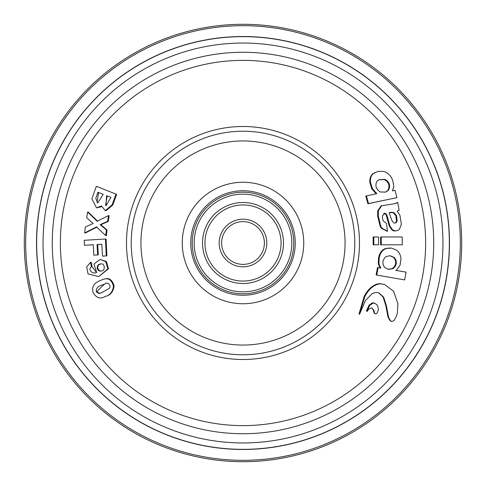 <?xml version="1.0" encoding="UTF-8"?>
<svg xmlns="http://www.w3.org/2000/svg" width="486" height="486" viewBox="0 0 486 486"><rect width="100%" height="100%" fill="white"/><g stroke="black" fill="none" stroke-linecap="round" stroke-linejoin="round"><path stroke-width="0.73" d="M101.44 205.936L96.514 207.874L91.878 198.792L96.337 186.278L116.026 194.151L112.151 204.788L105.328 210.584L101.44 205.936M110.93 197.413L106.586 195.682L105.984 205.663L110.93 197.413M103.226 194.333L97.972 192.231L95.754 198.397L97.741 202.954L103.226 194.333M116.026 194.151L96.337 186.278M97.121 221.191L87.626 211.999L86.69 217.752L93.142 223.548L85.39 226.95L84.673 232.952L96.489 226.913L105.723 235.613L106.373 229.933L100.171 224.605L107.564 221.409L108.518 215.577L97.121 221.191M101.811 244.239L102.479 256.134L106.24 255.903L105.438 239.009L84.254 240.297L84.412 245.296L93.282 244.756L93.841 255.174L97.619 254.943L97.06 244.525L101.811 244.239M106.24 255.903L106.896 255.843L106.094 239.027L105.438 239.009M97.06 244.525L97.716 244.519L98.275 254.889L97.619 254.943M93.282 244.786L84.412 245.296M101.434 270.86C99.758 271.194 98.561 270.331 97.832 268.272C97.637 265.885 98.482 264.505 100.365 264.141M97.188 268.387C97.151 265.52 98.336 264.056 100.748 263.983C105.262 262.622 105.419 271.625 101.112 270.933C99.326 271.437 98.014 270.587 97.188 268.387M96.568 272.336C93.889 274.693 86.909 270.149 91.435 266.814L90.524 262.331L86.666 266.881L88.051 273.934L98.786 276.558L107.843 268.898L105.754 261.547L100.067 259.457L93.998 263.965L96.568 272.336L96.143 272.427L96.787 272.3M97.716 244.519L101.811 244.27M371.79 307.881L373.163 309.782L373.941 312.68L375.077 313.725M375.265 313.828L376.17 313.774L377.27 312.802L378.515 309.114L377.355 305.184L375.083 303.434L373.133 303.106L369.822 305.275L366.991 311.064L367.167 311.496L368.601 309.169L371.705 307.851L373.746 310.08L374.518 312.984L375.265 313.828L374.688 313.519M375.083 303.434L372.537 302.827L369.232 304.983L366.414 310.742L367.167 311.496M381.224 236.968L380.568 236.998L380.623 244.804L381.279 244.816L402.244 244.81L402.195 236.974L381.224 236.968L381.279 244.816M380.781 268.108L378.151 267.646L376.741 275.046L404.644 279.912L406.102 272.136L395.707 270.313M378.151 267.646L377.507 267.525L376.103 274.894L376.741 275.046M390.404 247.982L385.848 248.461C382.968 249.282 380.781 251.456 379.293 254.986L378.515 258.054L378.284 263.048L378.466 264.445L380.173 267.889L380.817 268.005L379.116 264.548L378.934 263.139L379.171 258.127L379.949 255.041C381.431 251.499 383.618 249.312 386.504 248.486L391.491 248.073L396.333 250.035C398.976 251.863 400.531 254.761 400.999 258.722L400.039 265.295L396.351 270.331M371.808 188.896L372.416 188.641L376.778 193.568L376.158 193.799L371.808 188.896L369.797 182.365C369.579 178.514 370.636 175.634 372.969 173.721L378.151 171.364L383.454 171.388C386.722 172.153 389.42 174.267 391.54 177.736L392.828 180.798L393.733 185.804L393.709 187.219L392.324 190.737M392.366 190.834L394.99 190.287L396.892 197.656L367.872 203.768L365.788 196.052L376.778 193.665M378.564 292.754L383.09 297.007L385.805 305.585L387.962 316.89L389.833 320.371L391.072 321.179M384.554 284.462L380.003 283.648L377.148 284.024C371.675 285.92 367.325 290.124 364.105 296.63L359.026 313.889L359.585 314.235L365.411 300.53L372.312 293.508L376.352 292.365L378.867 292.858L383.703 297.244L386.406 305.846L388.551 317.188L390.41 320.675L391.655 321.483L393.952 320.669L396.461 316.21L397.384 312.759L397.876 303.768L393.69 291.302L384.554 284.462L380.635 283.83L377.774 284.219C372.294 286.132 367.932 290.361 364.707 296.897L359.585 314.235M373.795 236.968L373.139 236.998L373.199 244.804L373.856 244.816L378.6 244.816L378.545 236.968L373.795 236.968L373.856 244.816M381.765 205.645L378.302 210.724L378.321 215.948L380.702 225.972L381.911 228.213L387.47 231.208L386.485 223.408L383.114 220.802L382.591 218.682L382.379 216.057L384.736 213.202L386.176 213.925L386.953 215.383L389.991 226.142L392.803 230.121L395.786 230.868L397.797 230.443L399.443 229.277L401.393 224.155L399.905 215.231L397.214 211.112L399.134 210.28L397.682 202.37L395.075 203.646L381.133 205.815L377.665 210.875L377.677 216.082L380.052 226.051L381.255 228.286L387.269 231.227M397.682 202.37L395.896 203.409M383.673 213.397L385.532 214.059L386.309 215.511L389.341 226.215L392.147 230.182L394.067 230.929L395.786 230.868M116.64 194.382L112.776 204.989L105.972 210.736L105.328 210.584M101.544 206.696L96.514 207.88M104.873 296.575L105.486 296.339C110.498 295.227 113.359 291.746 114.076 285.902C112.242 279.705 108.986 277.433 104.296 279.086L103.664 279.25C98.852 280.823 90.305 283.842 93.215 292.845C96.52 298.04 100.402 299.279 104.873 296.575C109.824 295.464 112.691 292.025 113.469 286.254C111.713 279.948 108.445 277.615 103.664 279.25M98.786 276.558L108.487 268.782L106.385 261.432L100.067 259.457M96.41 272.373L92.085 266.711L91.174 262.252L90.524 262.331M97.771 221.288L88.27 212.127L87.626 211.999M105.723 235.613L106.379 235.649L107.029 229.993L100.821 224.69L108.214 221.513L109.162 215.711L108.518 215.577M84.673 232.952L85.329 232.994L97.145 226.98M385.289 192.213L387.81 190.482C390.112 186.035 388.982 182.42 384.42 179.632L379.031 179.723M380.228 191.976L385.598 192.11L388.429 190.257C390.726 185.798 389.59 182.165 385.021 179.364L379.165 179.644L377.093 181.09C374.809 185.336 375.854 188.969 380.228 191.976M372.416 188.641L370.393 182.086C370.162 178.222 371.213 175.331 373.552 173.411L374.985 172.5M396.892 197.656L368.497 203.573L366.401 195.815M388.041 269.238L392.178 268.655C396.218 265.49 396.758 261.772 393.8 257.507L389.815 255.697M394.456 257.568L390.143 255.715L386.109 256.517C382.379 259.797 381.911 263.473 384.718 267.543L388.363 269.305L392.828 268.764C396.868 265.587 397.414 261.851 394.456 257.568L393.8 257.507M406.102 272.136L396.357 270.429M396.509 222.302L397.159 220.498L396.461 215.571L393.824 212.546L391.485 212.254L389.134 212.589L391.844 220.371L393.617 222.837L395.045 223.147L396.509 222.302L395.859 222.394L396.509 220.595L395.817 215.687L393.18 212.674L389.165 212.625M384.201 213.281L384.736 213.202M101.72 292.56C99.976 293.587 98.385 293.21 96.951 291.424L104.508 284.031M92.085 266.711L91.435 266.814M96.325 291.63C95.645 285.64 102.352 285.519 105.498 283.636C107.959 281.54 111.901 286.406 108.949 288.654L101.398 292.675C99.539 293.817 97.85 293.465 96.325 291.63M98.579 192.48L97.03 202.425M131.22 243A111.78 111.78 0 0 1 298.89 146.195A111.78 111.78 0 0 1 298.89 339.805A111.78 111.78 0 0 1 131.22 243M107.199 195.925L105.608 205.317M100.821 224.69L100.171 224.605M108.214 221.513L107.564 221.409M107.029 229.993L106.373 229.933M461.7 243A218.7 218.7 0 0 0 133.65 53.6A218.7 218.7 0 0 0 133.65 432.4A218.7 218.7 0 0 0 461.7 243M371.705 307.851L372.094 308.009M366.414 310.742L366.991 311.064M387.233 218.609L387.877 218.5M379.293 254.986L379.949 255.041M385.848 248.461L386.504 248.486M390.574 320.985L391.655 321.483M369.797 182.365L370.393 182.086M367.872 203.768L368.497 203.573M36.65 243A206.35 206.35 0 0 1 346.172 64.298A206.35 206.35 0 0 1 346.172 421.702A206.35 206.35 0 0 1 36.65 243A206.35 206.35 0 0 1 346.172 64.298A206.35 206.35 0 0 1 346.172 421.702A206.35 206.35 0 0 1 36.65 243M36.529 243A206.471 206.471 0 0 1 346.239 64.188A206.471 206.471 0 0 1 346.239 421.812A206.471 206.471 0 0 1 36.529 243A206.471 206.471 0 0 1 346.239 64.188A206.471 206.471 0 0 1 346.239 421.812A206.471 206.471 0 0 1 36.529 243M303.75 243A60.75 60.75 0 0 1 212.625 295.61A60.75 60.75 0 0 1 212.625 190.391A60.75 60.75 0 0 1 303.75 243M295.245 243A52.245 52.245 0 0 1 216.878 288.247A52.245 52.245 0 0 1 216.878 197.753A52.245 52.245 0 0 1 295.245 243M264.384 243A21.384 21.384 0 0 1 243 264.384A21.384 21.384 0 0 1 221.616 243A21.384 21.384 0 0 1 243 221.616A21.384 21.384 0 0 1 264.384 243M266.814 243A23.814 23.814 0 0 1 231.093 263.625A23.814 23.814 0 0 1 231.093 222.375A23.814 23.814 0 0 1 266.814 243M283.49 243A40.49 40.49 0 0 1 222.758 278.065A40.49 40.49 0 0 1 222.758 207.935A40.49 40.49 0 0 1 283.49 243M281.06 243A38.06 38.06 0 0 1 223.973 275.957A38.06 38.06 0 0 1 223.973 210.043A38.06 38.06 0 0 1 281.06 243M243 194.157A48.843 48.843 0 0 0 200.7 267.422A48.843 48.843 0 0 0 285.3 267.422A48.843 48.843 0 0 0 243 194.157M433.731 243A190.731 190.731 0 0 0 147.635 77.821A190.731 190.731 0 0 0 147.635 408.179A190.731 190.731 0 0 0 433.731 243M442.953 243A199.953 199.953 0 0 0 243 43.047A199.953 199.953 0 0 0 43.047 243A199.953 199.953 0 0 0 243 442.953A199.953 199.953 0 0 0 442.953 243M60.373 243A182.627 182.627 0 0 0 243 425.627A182.627 182.627 0 0 0 425.627 243A182.627 182.627 0 0 0 243 60.373A182.627 182.627 0 0 0 60.373 243M126.488 243A116.512 116.512 0 0 1 301.253 142.1A116.512 116.512 0 0 1 301.253 343.9A116.512 116.512 0 0 1 126.488 243M386.37 309.782L386.965 310.056M387.962 316.89L388.551 317.188M373.892 302.924L374.487 303.197M372.537 302.827L373.133 303.106M140.94 243A102.06 102.06 0 0 1 294.03 154.615A102.06 102.06 0 0 1 294.03 331.385A102.06 102.06 0 0 1 140.94 243M460.315 243A217.315 217.315 0 0 0 243 25.685A217.315 217.315 0 0 0 25.685 243A217.315 217.315 0 0 0 243 460.315A217.315 217.315 0 0 0 460.315 243M373.941 312.68L374.518 312.984M373.576 311.368L374.153 311.672M373.163 309.782L373.746 310.08M369.232 304.983L369.822 305.275M396.509 220.595L397.159 220.498M395.817 215.687L396.461 215.571M393.18 212.674L393.824 212.546M390.841 212.388L391.485 212.254M381.255 228.286L381.911 228.213M380.052 226.051L380.702 225.972M377.677 216.082L378.321 215.948M377.665 210.875L378.302 210.724M394.067 230.929L394.717 230.88M392.147 230.182L392.803 230.121M389.341 226.215L389.991 226.142M388.405 223.372L389.061 223.287M386.309 215.511L386.953 215.383M385.532 214.059L386.176 213.925M392.178 268.655L392.828 268.764M378.466 264.445L379.116 264.548M378.284 263.048L378.934 263.139M378.515 258.054L379.171 258.127M385.805 305.585L386.406 305.846M383.09 297.007L383.703 297.244M364.105 296.63L364.707 296.897M377.148 284.024L377.774 284.219M380.003 283.648L380.635 283.83M389.833 320.371L390.41 320.675M387.81 190.482L388.429 190.257M384.42 179.632L385.021 179.364M372.969 173.721L373.552 173.411M293.787 243A50.787 50.787 0 0 0 217.607 199.017A50.787 50.787 0 0 0 217.607 286.983A50.787 50.787 0 0 0 293.787 243M192.213 243A50.787 50.787 0 0 0 268.394 286.983A50.787 50.787 0 0 0 268.394 199.017A50.787 50.787 0 0 0 192.213 243M105.498 283.636L106.13 283.453M101.398 292.675L102.017 292.457M386.716 231.275L387.366 231.221M379.165 179.644L378.57 179.923"/></g></svg>
